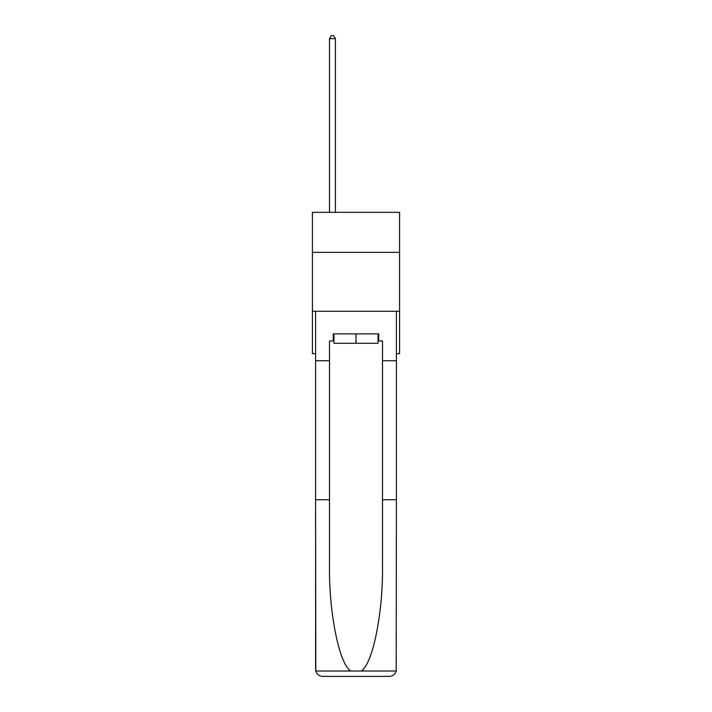 <?xml version="1.0" encoding="UTF-8"?>
<svg xmlns="http://www.w3.org/2000/svg" width="712" height="712" viewBox="0 0 712 712"><rect width="100%" height="100%" fill="white"/><g stroke="black" fill="none" stroke-linecap="round" stroke-linejoin="round"><path stroke-width="1.07" d="M399.583 252.368L399.583 212.327L312.417 212.327L312.417 252.368L399.583 252.368L399.583 353.668L396.397 353.668M399.583 311.269L312.417 311.269L312.417 252.368M312.417 311.269L312.417 353.668L315.603 353.668M378.028 333.883L378.028 343.3L333.973 343.3L333.973 333.883M356 333.883L356 343.3M333.269 340.95L329.496 340.95L329.496 499.726L315.603 499.726L315.808 671.024C316.876 674.371 319.163 676.16 322.67 676.4L389.33 676.4C392.837 676.16 395.124 674.371 396.192 671.024L396.397 499.726L382.504 499.726L382.504 340.95L378.731 340.95L378.731 333.883L333.269 333.883L333.269 340.95L333.973 340.95M371.433 676.4L389.33 676.4L371.433 676.4M329.496 499.726L329.496 565.622C328.766 612.427 339.401 664.875 350.874 671.024L361.126 671.024C372.599 664.875 383.234 612.427 382.504 565.622L382.504 499.726M315.603 669.333L315.603 311.269L396.397 311.269L396.397 360.735L382.504 360.735M329.496 360.735L315.603 360.735M396.397 499.726L396.397 360.735M378.028 340.95L378.731 340.95M335.388 212.327L335.388 38.662L329.496 38.662L329.496 212.327M329.496 38.662L331.267 35.6L333.617 35.6L335.388 38.662M315.808 671.024L350.874 671.024M361.126 671.024L396.192 671.024"/></g></svg>
